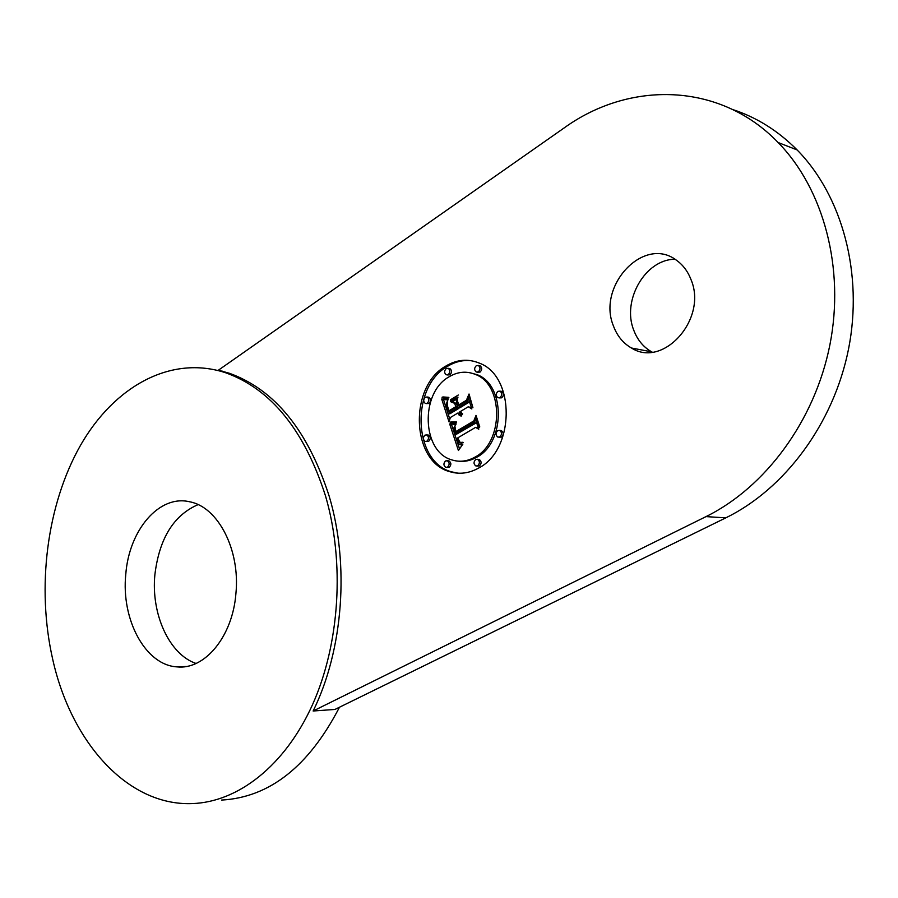 <?xml version="1.0" encoding="UTF-8"?>
<svg xmlns="http://www.w3.org/2000/svg" width="898" height="898" viewBox="0 0 898 898"><rect width="100%" height="100%" fill="white"/><g stroke="black" fill="none" stroke-linecap="round" stroke-linejoin="round"><path stroke-width="1.35" d="M176.962 666.877C145.296 665.137 121.062 619.395 125.776 574.361C129.02 530.044 159.249 494.327 189.792 501.814C218.034 506.955 240.395 549.89 235.905 593.657C232.604 636.581 204.677 670.099 176.962 666.877L185.976 666.507M196.022 663.465C169.082 654.294 150.965 613.817 154.883 574.698C159.283 538.531 173.673 515.171 198.076 504.631M325.503 495.887C304.31 430.12 271.028 389.081 225.667 372.771C170.8 354.688 114.192 386.454 80.472 445.397C46.831 504.698 36.29 587.393 52.746 659.491C71.077 741.928 127.404 806.123 192.183 803.587C238.037 802.105 284.947 765.77 312.47 704.773C339.848 643.754 344.899 562.204 325.503 495.887M222.345 371.155L220.481 371.166M329.162 496.111C307.969 430.49 274.687 389.541 229.327 373.254L218.394 370.201L564.213 127.886C629.206 80.899 719.624 81.707 778.139 142.535C823.735 189.13 844.973 268.379 829.909 344.776C814.744 421.173 765.13 487.502 706.019 516.608L313.133 711.003C343.272 649.928 349.636 564.382 329.162 496.111M221.593 800.073C269.523 797.39 308.811 766.443 339.489 707.22M732.656 109.522C756.621 117.335 778.106 130.794 797.098 149.921C842.346 195.921 863.416 273.89 848.554 348.974C833.569 424.069 784.448 489.242 725.797 517.865L334.954 709.442L313.133 711.003M674.948 259.241C645.191 259.354 621.753 300.482 633.707 330.06C637.378 339.859 643.361 347.122 651.667 351.836L652.173 352.106M690.977 279.525C687.823 271.376 683.03 264.989 676.621 260.364C643.989 234.973 596.665 285.901 613.435 325.94C617.106 335.886 623.133 343.249 631.485 348.02C663.263 368.573 707.882 318.846 690.977 279.525M445.52 366.261C408.601 387.06 411.374 461.774 449.808 471.686C459.406 474.582 468.969 473.392 478.488 468.139C514.969 450.033 515.531 376.352 479.498 363.185C468.038 358.437 456.712 359.469 445.52 366.261M448.944 376.879C419.894 393.043 421.813 451.829 451.896 459.911C459.608 462.324 467.286 461.404 474.93 457.138C503.722 442.635 503.868 384.49 475.278 374.399C466.41 370.829 457.632 371.66 448.944 376.879M458.755 404.908L466.399 400.284L469.025 394.009L472.932 407.759L468.947 395.547L466.792 400.71L458.451 405.75L457.284 400.373L458.755 404.908L459.664 405.02M458.317 395.008L450.583 400.407L450.661 399.666L458.317 395.008M442.995 396.95L448.865 397.365L448.764 397.982L445.565 398.229L442.052 397.275L442.995 396.95M441.693 399.026L448.113 399.408L445.891 404.964L448.113 413.619L456.386 408.624L455.948 407.265L448.652 411.688L446.834 405.671L447.496 401.417L447.204 405.065L448.944 410.846L455.769 406.715L454.691 403.37L450.56 401.653L457.98 397.141L456.24 402.652L457.879 407.714L466.87 402.282L468.273 398.027L471.843 408.972L468.318 406.738L460.629 411.363L462.403 414.393L460.146 411.654L459.316 412.16L461.774 415.942L459.462 415.415L457.823 413.058L450.347 417.548L449.034 421.903L441.693 399.026M454.96 426.606L455.769 431.624L473.774 420.96L476.007 415.381L479.757 426.853L479.431 427.661L475.929 416.908L474.133 421.555L455.477 432.611L454.377 428.425L454.96 426.606M450.774 421.993L456.554 422.004L456.577 422.677L451.638 422.879L450.28 422.588L450.774 421.993M449.988 423.957L456.083 423.957L453.636 428.29L454.815 434.015L474.301 422.79L475.412 418.973L478.757 429.244L475.614 427.347L457.767 437.876L459.821 442.186L463.132 442.557L459.551 442.77L457.374 438.392L456.431 438.662L458.766 444.117L460.517 444.768L462.908 444.05L458.418 450.527L449.685 423.946L455.937 424.395M477.725 465.781C480.003 463.357 479.925 461.19 477.512 459.293L475.693 459.495C473.414 461.931 473.493 464.098 475.918 465.983L477.725 465.781M499.793 436.899C502.083 434.509 502.049 432.342 499.681 430.4L497.716 430.591C495.427 433.004 495.471 435.171 497.851 437.101L499.793 436.899M447.518 467.162C449.73 464.749 449.662 462.616 447.283 460.753L445.543 460.966C443.32 463.39 443.41 465.523 445.801 467.375L447.518 467.162M476.31 365.688C474.11 368.012 474.099 370.122 476.277 372.03L478.331 371.839C480.531 369.527 480.542 367.417 478.387 365.497L476.31 365.688M497.941 391.326C495.696 393.683 495.696 395.827 497.963 397.769L500.018 397.578C502.274 395.232 502.274 393.088 500.029 391.146L497.941 391.326M425.304 397.23C423.171 399.565 423.205 401.653 425.383 403.483L427.224 403.269C429.345 400.946 429.323 398.858 427.145 397.017L425.304 397.23M446.25 368.528C444.106 370.852 444.106 372.939 446.25 374.803L448.214 374.601C450.358 372.288 450.358 370.201 448.225 368.326L446.25 368.528M424.979 435.126C422.823 437.506 422.891 439.616 425.169 441.434L426.909 441.221C429.064 438.853 429.008 436.754 426.73 434.913L424.979 435.126M461.752 415.942L459.529 413.26L457.823 413.058M471.495 407.883L468.318 406.738M457.879 407.714L459.596 407.939L468.588 402.506L469.16 400.744M456.756 407.366L457.486 406.929L456.409 403.595L452.278 401.877L457.486 398.712M448.113 413.619L449.831 413.821L458.103 408.837L457.666 407.49L455.948 407.265M444.364 399.565L446.183 399.576M449.831 419.254L443.466 399.43M458.092 413.675L459.81 413.877M458.395 414.214L460.113 414.427M458.721 414.685L460.438 414.898M459.08 415.089L460.797 415.291M459.462 415.415L461.179 415.617M459.866 415.662L461.583 415.864M460.304 415.841L461.37 415.965M460.146 411.654L460.764 411.733M460.292 412.059L460.966 412.148M460.461 412.44L461.202 412.53M460.64 412.799L461.493 412.9M460.842 413.114L461.83 413.237M461.056 413.406L462.29 413.551M461.291 413.664L462.605 413.821M461.538 413.888L462.537 414.012M461.808 414.09L462.481 414.169M466.87 402.282L468.588 402.506M450.56 401.653L452.278 401.877M454.691 403.37L456.409 403.595M455.769 406.715L457.486 406.929M448.944 410.846L449.853 410.958M447.182 407.299L447.743 407.366M447.44 408.175L448.012 408.242M448.035 409.948L448.63 410.027M448.225 410.509L448.843 410.588M456.386 408.624L458.103 408.837M445.857 399.588L447.574 399.812M445.554 399.599L447.271 399.823M445.273 399.61L446.991 399.834M444.779 399.599L446.497 399.823M457.015 401.305L457.61 401.384M468.947 395.547L469.564 395.625M450.28 422.588L451.997 422.778L452.053 422.183M452.581 422.947L451.997 422.778M451.761 422.15L454.972 422.15M450.684 422.711L452.401 422.902M451.133 422.801L452.21 422.924M455.735 422.094L456.554 422.183M454.242 422.195L455.959 422.397M453.557 422.217L455.275 422.408M452.918 422.217L454.635 422.408M452.323 422.195L454.04 422.386M450.661 399.666L451.593 399.79M454.377 428.425L454.949 428.481M454.433 428.93L455.017 428.997M454.556 429.536L455.129 429.603M454.635 429.873L455.196 429.929M454.725 430.221L455.286 430.288M454.826 430.602L455.409 430.67M454.949 430.995L455.544 431.062M455.073 431.422L455.713 431.489M475.929 416.908L476.535 416.975M473.774 420.96L474.335 421.027M455.769 431.624L456.936 431.747M442.052 397.275L443.859 397.185M446.171 398.274L443.769 397.511M445.172 397.455L447.125 397.589M442.781 397.567L444.499 397.792M443.5 397.803L445.217 398.027M444.196 397.994L445.913 398.218M444.892 398.14L445.655 398.241M447.732 397.556L448.809 397.702M446.497 397.589L448.214 397.814M445.846 397.545L447.563 397.769M449.685 423.946L451.705 424.159M459.529 448.843L451.402 424.137M460.18 444.757L460.865 444.746M459.114 442.366L461.538 443.084M460.73 442.523L462.829 442.692M478.421 428.2L475.614 427.347M454.815 434.015L456.532 434.205L476.007 422.992L476.344 421.836M462.032 444.443L462.706 444.51M461.628 444.577L462.616 444.678M461.235 444.678L462.56 444.813M460.517 444.768L462.223 444.948M457.374 438.392L457.946 438.449M457.789 439.739L458.373 439.796M457.958 440.233L458.552 440.289M458.137 440.682L458.755 440.75M458.317 441.098L458.968 441.165M458.508 441.468L459.215 441.547M458.698 441.805L459.495 441.883M458.9 442.108L459.843 442.198M459.327 442.591L461.044 442.759M459.551 442.77L461.269 442.95M460.034 443.017L461.179 443.141M462.223 442.276L463.065 442.366M461.898 442.377L463.121 442.512M461.572 442.456L463.02 442.613M461.28 442.512L462.874 442.669M474.301 422.79L476.007 422.992M455.331 424.081L456.016 424.159M454.972 424.125L455.993 424.249M454.635 424.17L455.959 424.316M454.298 424.193L455.937 424.384M453.973 424.215L455.69 424.417M453.658 424.226L455.376 424.428M453.355 424.226L455.073 424.428M453.063 424.226L454.781 424.417M452.783 424.204L454.489 424.406M471.798 360.794C463.289 359.75 455.095 361.658 447.226 366.53C410.319 387.296 413.102 461.931 451.537 471.832L458.047 473.19M458.665 461.19C464.794 461.909 470.788 460.607 476.636 457.295C505.417 442.815 505.563 384.737 476.984 374.646L469.497 372.636M476.883 466.073L479.431 465.927C481.71 463.514 481.642 461.348 479.218 459.45L477.871 459.439M498.906 437.214L501.499 437.09C503.789 434.699 503.744 432.533 501.387 430.591L499.995 430.535M446.688 467.454L449.236 467.308C451.458 464.906 451.38 462.773 449 460.91L447.675 460.932M477.321 372.199L480.037 372.098C482.226 369.796 482.248 367.686 480.093 365.767L478.69 365.666M499.052 397.915L501.724 397.814C503.969 395.468 503.969 393.324 501.724 391.382L500.309 391.281M426.292 403.595L428.941 403.494C431.074 401.17 431.051 399.082 428.874 397.242L427.953 397.129M447.226 374.949L449.92 374.848C452.064 372.547 452.076 370.459 449.943 368.595L448.966 368.438M426.045 441.524L428.627 441.401C430.793 439.032 430.737 436.933 428.458 435.092L427.583 435.002M725.797 517.865L706.019 516.608M447.631 408.781L448.203 408.848M447.833 409.376L448.416 409.443M448.428 411.048L449.471 411.183M447.294 399.487L448.001 399.576M446.901 399.52L447.945 399.655M446.531 399.554L447.9 399.733M229.327 373.254L225.667 372.771M797.098 149.921L778.139 142.535M651.667 351.836L631.485 348.02M451.537 471.832L449.808 471.686M476.984 374.646L475.278 374.399M479.218 459.45L477.512 459.293M501.387 430.591L499.681 430.4M449 460.91L447.283 460.753M480.093 365.767L478.387 365.497M501.724 391.382L500.029 391.146M428.874 397.242L427.145 397.017M449.943 368.595L448.225 368.326M428.458 435.092L426.73 434.913"/></g></svg>
